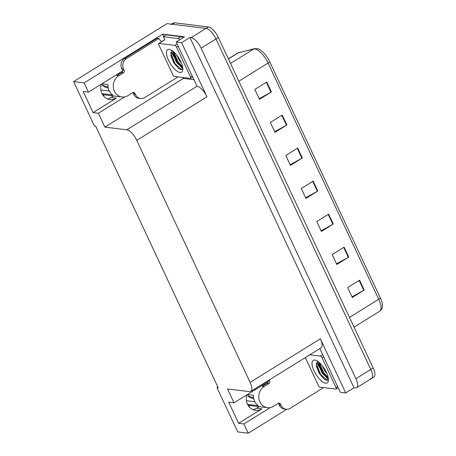 <?xml version="1.0" encoding="UTF-8"?>
<svg xmlns="http://www.w3.org/2000/svg" width="456" height="456" viewBox="0 0 456 456"><rect width="100%" height="100%" fill="white"/><g stroke="black" fill="none" stroke-linecap="round" stroke-linejoin="round"><path stroke-width="0.68" d="M122.544 71.204A12.124 10.71 97 0 0 120.715 72.111L88.47 92.118L84.138 82.867L73.615 81.578L167.027 23.627L206.038 28.403A11.366 4.349 58.2 0 1 215.979 38.959L370.802 369.48A11.366 4.349 58.2 0 1 371.497 378.491A11.366 4.349 58.2 0 1 370.147 378.736M268.082 381.906A12.124 10.71 97 0 0 266.258 382.812L234.013 402.819L227.515 388.945L249.472 391.636A11.366 4.349 -121.8 0 0 250.823 391.39A11.366 4.349 -121.8 0 0 250.127 382.379L136.76 140.368A11.366 4.349 -121.8 0 0 126.825 129.812L104.869 127.121L183.403 78.398L182.987 77.503M101.238 84.195A12.124 10.71 97 0 0 101.927 93.469A12.124 10.71 97 0 0 109.97 99.602A12.124 10.71 97 0 0 116.394 98.131L111.173 97.493A12.124 10.71 -83 0 1 107.405 98.912M217.894 387.098L216.993 387.657L237.724 431.912L248.241 433.2L243.914 423.955L238.613 423.305L261.938 408.832A12.124 10.71 -83 0 1 255.514 410.303A12.124 10.71 -83 0 1 247.471 404.176A12.124 10.71 -83 0 1 246.776 394.896M259.168 406.672L256.717 408.194A12.124 10.71 -83 0 1 252.949 409.613M163.778 36.497L162.678 34.143L184.526 36.822L176.198 41.986L197.032 86.252A11.366 4.349 -121.8 0 1 206.973 96.809L181.602 42.647L176.198 41.986M193.851 79.68L183.403 78.398M319.821 348.583L340.307 392.32L345.705 392.981L320.334 338.819A11.366 4.349 -121.8 0 1 321.035 347.831L250.823 391.39M354.038 387.811L189.93 37.483L191.167 37.631A11.366 4.349 58.2 0 1 201.102 48.188L355.925 378.708A11.366 4.349 58.2 0 1 356.626 387.72A11.366 4.349 58.2 0 1 355.275 387.965L354.038 387.811L345.705 392.981M248.241 433.2L286.795 409.283M84.138 82.867L162.678 34.143M181.602 42.647L189.93 37.483M113.624 95.971L111.173 97.493M73.615 81.578L94.346 125.833L95.583 125.987L218.23 387.811L216.993 387.657M104.869 127.121L98.371 113.253L124.762 96.877M243.914 423.955L270.305 407.578M88.47 92.118L83.174 91.468L93.075 112.603L98.371 113.253M238.613 423.305L228.712 402.169L234.013 402.819M93.075 112.603L116.394 98.131M170.971 24.521A11.366 4.349 58.2 0 1 172.322 24.276L206.038 28.403A11.366 4.349 58.2 0 1 215.979 38.959L370.802 369.48A11.366 4.349 58.2 0 1 371.497 378.491L356.626 387.72M266.76 82.034L254.858 89.416L259.498 99.322L271.4 91.941L266.76 82.034M259.19 98.673L270.967 92.197A3.032 0.821 -25.1 0 0 271.4 91.941M282.23 115.06L270.328 122.442L274.968 132.348L286.87 124.967L282.23 115.06M274.66 131.698L286.436 125.223A3.032 0.821 -25.1 0 0 286.87 124.967M297.7 148.086L285.798 155.467L290.438 165.374L302.339 157.993L297.7 148.086M290.136 164.719L301.906 158.249A3.032 0.821 -25.1 0 0 302.339 157.993M359.579 280.189L347.677 287.571L352.323 297.477L364.219 290.096L359.579 280.189M352.015 296.822L363.785 290.347A3.032 0.821 -25.1 0 0 364.219 290.096M344.109 247.163L332.207 254.545L336.847 264.451L348.749 257.07L344.109 247.163M336.545 263.796L348.316 257.321A3.032 0.821 -25.1 0 0 348.749 257.07M328.639 214.138L316.738 221.519L321.377 231.426L333.279 224.044L328.639 214.138M321.075 230.77L332.846 224.295A3.032 0.821 -25.1 0 0 333.279 224.044M313.169 181.112L301.268 188.493L305.908 198.4L317.809 191.018L313.169 181.112M305.605 197.744L317.376 191.269A3.032 0.821 -25.1 0 0 317.809 191.018M239.223 52.423A3.79 3.471 76.2 0 0 238.3 52.81A15.156 5.803 -121.8 0 0 237.627 53.09L254.63 48.644L258.181 48.815A14.073 5.386 58.2 0 1 269.661 61.702L380.304 297.899A14.073 5.386 58.2 0 1 382.385 306.871C382.065 308.832 381.159 310.297 379.654 311.271A15.156 5.803 -121.8 0 0 378.725 299.256A3.79 1.032 -25.1 0 0 380.304 297.899M171.53 24.179L173.354 23.045A11.366 4.349 58.2 0 1 174.705 22.8L208.42 26.927A11.366 4.349 58.2 0 1 218.356 37.483L373.185 368.003A11.366 4.349 58.2 0 1 373.88 377.015L371.497 378.491M319.097 367.069A15.156 5.803 -121.8 0 0 319.114 367.103A15.156 5.803 -121.8 0 1 317.165 361.659A15.156 5.803 -121.8 0 0 319.097 367.069M326.633 377.756A15.156 5.803 -121.8 0 0 328.405 379.267A15.156 5.803 -121.8 0 1 326.633 377.756M267.957 380.76L269.678 380.971A1.892 1.676 -83 0 1 268.966 383.542L264.206 386.494A11.366 10.038 97 0 0 259.926 401.941A11.366 10.038 97 0 0 267.467 407.687A11.366 10.038 97 0 0 273.492 406.313L278.251 403.36A1.892 1.676 -83 0 1 280.508 404.09L278.747 403.873A1.892 1.676 97 0 0 278.337 403.309M247.557 404.352L258.409 405.68A11.366 10.038 -83 0 1 254.63 401.291A11.366 10.038 -83 0 1 253.519 395.244L247.426 394.497M263.585 385.571A11.366 10.038 -83 0 0 262.263 386.26L267.199 383.325A1.892 1.676 97 0 0 267.928 380.777M263.688 384.408A11.366 10.038 -83 0 1 264.309 384.419L263.773 384.351M254.374 390.188L254.904 390.25A11.366 10.038 -83 0 1 255.24 389.646M254.841 401.725L247.123 400.778A4.167 1.801 -57.5 0 0 246.445 400.881M253.604 397.757L247.779 395.859A5.198 4.588 97 0 0 248.252 394.6M247.779 395.859L249.791 397.478L253.781 398.778M249.734 405.515L249.466 405.971A4.167 1.955 92.9 0 1 249.027 406.644M322.517 387.469A7.581 6.692 -83 0 0 322.78 388.096L290.17 408.325A7.581 6.692 -83 0 1 286.157 409.237L284.39 409.026A7.581 6.692 -83 0 1 279.363 405.19L278.747 403.873M286.157 409.237A7.581 6.692 -83 0 1 281.13 405.407L280.508 404.09M269.678 380.971L269.217 379.979M318.499 370.762L316.373 366.219M319.918 348.8L319.548 348.755M325.624 383.182A13.264 5.073 58.2 0 1 314.03 370.865A13.264 5.073 58.2 0 1 314.794 360.063A13.264 5.073 58.2 0 1 315.632 360.257A13.264 5.073 58.2 0 1 324.524 368.944A13.264 5.073 58.2 0 1 328.36 380.771A13.264 5.073 58.2 0 1 325.624 383.182M317.781 361.374L316.373 366.316L319.36 373.51L324.13 379.118L326.416 380.315L328.417 379.489M319.297 362.571L319.485 365.153L322.683 372.575L326.2 376.576L328.166 377.511M318.744 362.098L318.567 364.475L321.942 373.036L327.197 377.938L328.252 377.779M322.221 365.689L324.917 371.19L327.06 373.926M309.823 354.785L320.414 356.085A1.892 0.724 58.2 0 1 322.073 357.84L335.998 387.566A1.892 0.724 58.2 0 1 336.112 389.065A1.892 0.724 58.2 0 1 335.884 389.105L319.998 387.161A1.892 0.724 58.2 0 1 318.345 385.405L305.315 357.584M319.365 364.452L323.207 372.791L326.758 376.964M316.304 365.934L320.232 374.638L324.284 379.232M319.428 362.691L323.578 372.558L328.092 377.505M316.327 362.965L316.39 364.053L320.602 374.404L327.374 380.344M173.554 56.367A15.156 5.803 -121.8 0 0 173.571 56.401A15.156 5.803 -121.8 0 1 171.621 50.958A15.156 5.803 -121.8 0 0 173.554 56.367M181.089 67.055A15.156 5.803 -121.8 0 0 182.862 68.565A15.156 5.803 -121.8 0 1 181.089 67.055M118.047 74.869A11.366 10.038 -83 0 0 116.725 75.559L121.661 72.624A1.892 1.676 97 0 0 122.373 70.053L124.135 70.27A1.892 1.676 -83 0 1 123.422 72.84L118.663 75.793A11.366 10.038 97 0 0 114.382 91.24A11.366 10.038 97 0 0 121.923 96.986A11.366 10.038 97 0 0 127.948 95.612L132.707 92.659A1.892 1.676 -83 0 1 134.965 93.389L133.203 93.172A1.892 1.676 97 0 0 132.793 92.608M102.013 93.651L112.866 94.979A11.366 10.038 -83 0 1 109.087 90.59A11.366 10.038 -83 0 1 107.981 84.542L101.882 83.796M118.144 73.707A11.366 10.038 -83 0 1 118.765 73.718L118.229 73.65M108.83 79.486L109.36 79.549A11.366 10.038 -83 0 1 109.696 78.945M109.297 91.023L101.58 90.077A4.167 1.801 -57.5 0 0 100.901 90.18M108.061 87.056L102.235 85.158A5.198 4.588 97 0 0 102.708 83.898M102.235 85.158L104.247 86.777L108.237 88.076M104.19 94.814L103.922 95.27A4.167 1.955 92.9 0 1 103.483 95.942M176.974 76.768A7.581 6.692 -83 0 0 177.236 77.395L144.632 97.618A7.581 6.692 -83 0 1 140.613 98.536L138.846 98.325A7.581 6.692 -83 0 1 133.819 94.489L133.203 93.172M122.373 70.053L121.752 68.731A7.581 6.692 -83 0 1 124.608 58.436L157.217 38.207L158.979 38.424A7.581 6.692 -83 0 0 161.857 41.559M140.613 98.536A7.581 6.692 -83 0 1 135.586 94.706L134.965 93.389M124.135 70.27L123.519 68.947A7.581 6.692 -83 0 1 126.375 58.653L158.979 38.424M172.955 60.061L170.829 55.518M182.993 37.774A7.581 2.901 -121.8 0 0 180.815 36.679L166.343 34.907L163.368 36.748A7.581 2.901 58.2 0 1 164.57 39.871M180.815 36.679L177.84 38.521A7.581 2.901 58.2 0 1 180.017 39.621M177.84 38.521L163.368 36.748M180.08 72.481A13.264 5.073 58.2 0 1 168.486 60.163A13.264 5.073 58.2 0 1 169.25 49.362A13.264 5.073 58.2 0 1 170.088 49.556A13.264 5.073 58.2 0 1 178.98 58.243A13.264 5.073 58.2 0 1 182.816 70.07A13.264 5.073 58.2 0 1 180.08 72.481M172.237 50.673L170.829 55.615L173.816 62.808L178.592 68.417L180.872 69.614L182.873 68.788M173.759 51.87L173.941 54.452L177.139 61.873L180.656 65.875L182.622 66.81M173.2 51.397L173.023 53.774L176.398 62.335L181.659 67.237L182.708 67.078M176.677 54.982L179.373 60.488L181.516 63.224M174.876 45.383A1.892 0.724 58.2 0 1 176.529 47.139L190.454 76.864A1.892 0.724 58.2 0 1 190.568 78.364A1.892 0.724 58.2 0 1 190.346 78.403L174.454 76.46A1.892 0.724 58.2 0 1 172.801 74.698L158.876 44.979A1.892 0.724 58.2 0 1 158.762 43.474A1.892 0.724 58.2 0 1 158.984 43.434L174.876 45.383L177.133 43.981M173.821 53.751L177.663 62.09L181.214 66.262M170.761 55.227L174.688 63.937L178.746 68.531M173.884 51.99L178.034 61.856L182.548 66.804M170.783 52.263L170.852 53.352L175.058 63.703L181.83 69.637M261.938 408.832L256.717 408.194M355.925 378.708L373.185 368.003M201.102 48.188L218.356 37.483M191.167 37.631L208.42 26.927M136.76 140.368L206.973 96.809M250.127 382.379L320.334 338.819M126.825 129.812L197.032 86.252M254.63 48.644A3.79 3.471 76.2 0 0 253.701 49.031L238.3 52.81L228.41 58.944M269.661 61.702A3.79 1.032 154.9 0 1 268.082 63.059A15.156 5.803 -121.8 0 0 253.701 49.031L230.508 63.424M349.478 317.399L378.725 299.256L268.082 63.059L238.836 81.202M174.705 22.8L172.322 24.276M312.742 181.374L317.376 191.269M328.212 214.4L332.846 224.295M343.681 247.426L348.316 257.321M359.151 280.451L363.785 290.347M297.272 148.354L301.906 158.249M281.797 115.328L286.436 125.223M266.327 82.302L270.967 92.197M248.03 405.23A11.366 10.038 97 0 0 249.17 405.447L267.467 407.687M264.206 386.494L262.439 386.278M248.434 405.863A11.879 10.488 97 0 0 249.466 405.971M248.132 405.401A11.497 10.152 97 0 0 249.654 405.612M279.363 405.19L281.13 405.407M268.966 383.542L267.199 383.325M328.337 378.56A14.78 5.654 58.2 0 1 327.636 377.978M320.414 356.085L322.677 354.682M322.073 357.84L323.686 356.843M335.998 387.566L337.611 386.563M102.486 94.529A11.366 10.038 97 0 0 103.626 94.745L121.923 96.986M118.663 75.793L116.901 75.576M102.891 95.161A11.879 10.488 97 0 0 103.922 95.27M102.594 94.7A11.497 10.152 97 0 0 104.11 94.911M133.819 94.489L135.586 94.706M123.519 68.947L121.752 68.731M126.375 58.653L124.608 58.436M123.422 72.84L121.661 72.624M182.799 67.858A14.78 5.654 58.2 0 1 182.098 67.277M176.529 47.139L178.142 46.142M158.984 43.434L164.935 39.746M190.454 76.864L192.067 75.861M237.627 53.09L228.359 58.841M379.654 311.271L354.05 327.151M265.289 384.516L263.807 384.334M336.112 389.065L338.181 387.782M119.746 73.815L118.264 73.633M158.762 43.474L164.713 39.786M190.568 78.364L192.637 77.081"/></g></svg>

